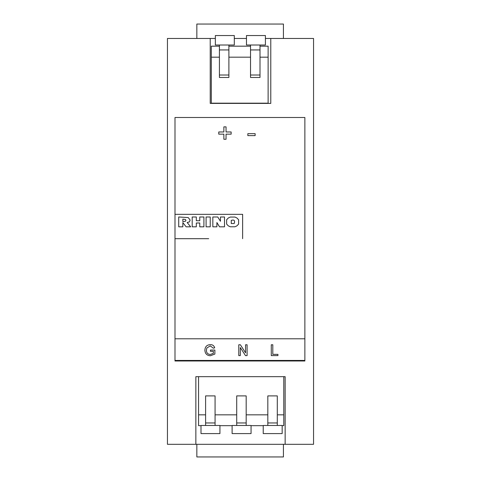 <?xml version="1.0" encoding="UTF-8"?>
<svg xmlns="http://www.w3.org/2000/svg" width="481" height="481" viewBox="0 0 481 481"><rect width="100%" height="100%" fill="white"/><g stroke="black" fill="none" stroke-linecap="round" stroke-linejoin="round"><path stroke-width="0.72" d="M250.535 49.94L260.005 49.94L260.005 77.471L250.535 77.471L250.535 45.01M260.005 49.94L260.005 45.01M195.857 444.312L285.143 444.312L285.143 376.671L195.857 376.671L195.857 444.312L167.448 444.312L167.448 38.468L215.362 38.468M234.301 38.468L246.476 38.468M265.416 38.468L313.552 38.468L313.552 444.312L285.143 444.312M260.005 46.17L268.121 46.17L268.121 103.199L211.303 103.199L211.303 57.179L219.42 57.179M220.015 134.157L218.765 134.157L218.765 131.968L223.863 131.968L223.863 126.87L226.046 126.87L226.046 131.968L231.151 131.968L231.151 134.157L226.046 134.157L226.046 139.256L223.863 139.256L223.863 134.157L221.861 134.157M191.901 360.437L174.994 360.437L174.994 360.997L304.864 360.997L304.864 117.49L174.994 117.49L174.994 338.792L191.907 338.792M174.994 238.684L208.712 238.684M222.078 338.792L232.269 338.792M272.955 338.792L282.996 338.792M283.002 360.437L262.794 360.437M247.535 360.437L232.257 360.437M175.884 360.997L174.994 360.997M174.994 117.49L304.864 117.49M304.864 338.792L174.994 338.792L174.994 360.437L304.864 360.437M242.634 238.684L242.634 214.334L174.994 214.334M223.863 139.256L223.863 134.157L218.765 134.157M231.151 134.157L226.046 134.157M226.046 131.968L231.151 131.968M223.863 131.968L223.863 126.87M247.847 135.612L247.847 133.67L255.134 133.67L255.134 135.612L247.847 135.612M210.221 38.468L210.221 103.403L270.779 103.403L270.779 38.468M250.535 57.179L228.89 57.179M250.535 46.17L228.89 46.17M219.42 49.94L228.89 49.94L228.89 77.471L219.42 77.471L219.42 45.01M228.89 49.94L228.89 45.01M219.42 46.17L211.303 46.17L211.303 57.179M268.121 57.179L260.005 57.179M268.121 103.174L211.303 103.174M219.42 75.012L228.89 75.012M215.362 45.01L234.301 45.01L234.301 35.54L215.362 35.54L215.362 45.01M250.535 75.012L260.005 75.012M246.476 45.01L265.416 45.01L265.416 35.54L246.476 35.54L246.476 45.01M283.429 444.312L283.429 456.95L196.849 456.95L196.849 444.312M196.849 38.468L196.849 24.05L283.429 24.05L283.429 38.468M232.113 425.661L219.937 425.661M263.227 425.661L251.052 425.661M283.79 376.671L283.79 425.661L282.167 425.661M283.79 414.838L277.296 414.838M267.827 414.838L246.182 414.838M236.712 414.838L215.067 414.838M205.597 414.838L198.563 414.838L198.563 425.661L200.998 425.661M205.597 425.475L205.597 395.899L215.067 395.899L215.067 425.475M236.712 425.475L236.712 395.899L246.182 395.899L246.182 425.475M267.827 425.475L267.827 395.899L277.296 395.899L277.296 425.475M198.563 376.671L198.563 414.838M267.827 395.899L277.296 395.899M267.827 422.955L277.296 422.955M282.167 433.591L282.167 425.475L263.227 425.475L263.227 433.591L282.167 433.591M236.712 395.899L246.182 395.899M236.712 422.955L246.182 422.955M205.597 395.899L215.067 395.899M205.597 422.955L215.067 422.955M251.052 433.591L251.052 425.475L232.113 425.475L232.113 433.591L251.052 433.591M219.937 433.591L219.937 425.475L200.998 425.475L200.998 433.591L219.937 433.591M234.944 226.779L236.905 225.872L238.612 224.074L238.612 219.763L236.905 217.971L234.962 217.063L230.291 217.063L228.331 217.971L226.635 219.757L226.635 224.086L228.331 225.872L230.291 226.779L234.944 226.779M234.199 223.515C235.155 220.508 234.175 219.468 231.265 220.388L231.265 223.521L234.199 223.515M220.448 216.985L220.448 221.29L217.761 216.985L212.836 216.985L212.836 226.822L216.895 226.822L216.895 222.553L219.522 226.822L224.513 226.822L224.513 216.985L220.448 216.985M206.096 216.985L206.096 226.822L210.233 226.822L210.233 216.985L206.096 216.985M199.765 216.985L199.765 220.737L196.326 220.737L196.326 216.985L192.19 216.985L192.19 226.822L196.326 226.822L196.326 222.998L199.765 222.998L199.765 226.822L203.902 226.822L203.902 216.985L199.765 216.985M190.662 226.822L187.157 222.499L189.37 221.939L190.151 220.094L188.239 217.574L178.716 216.985L178.716 226.822L182.852 226.822L182.852 222.607L186.129 226.822L190.662 226.822M183.255 221.591L185.383 221.278L185.961 220.37L185.401 219.45L182.852 219.132L182.852 221.591L183.255 221.591M277.934 355.603L271.278 355.603L271.278 344.781L272.799 344.781L272.799 354.353L277.934 354.353L277.934 355.603M240.302 355.603L238.774 355.603L238.774 344.781L240.386 344.781L245.575 352.856L245.575 344.781L247.102 344.781L247.102 355.603L245.484 355.603L240.302 347.529L240.302 355.603M213.354 351.298L210.437 351.298L210.437 350.054L214.875 350.054L214.875 354.058L210.407 355.742C206.962 355.573 205.122 353.739 204.888 350.24C205.044 346.723 206.848 344.853 210.287 344.643C212.554 344.588 214.027 345.647 214.7 347.829L213.305 348.178L210.257 345.887L206.818 348.028L206.415 350.186C206.415 352.826 207.702 354.263 210.275 354.491L213.354 353.349L213.354 351.298"/></g></svg>
